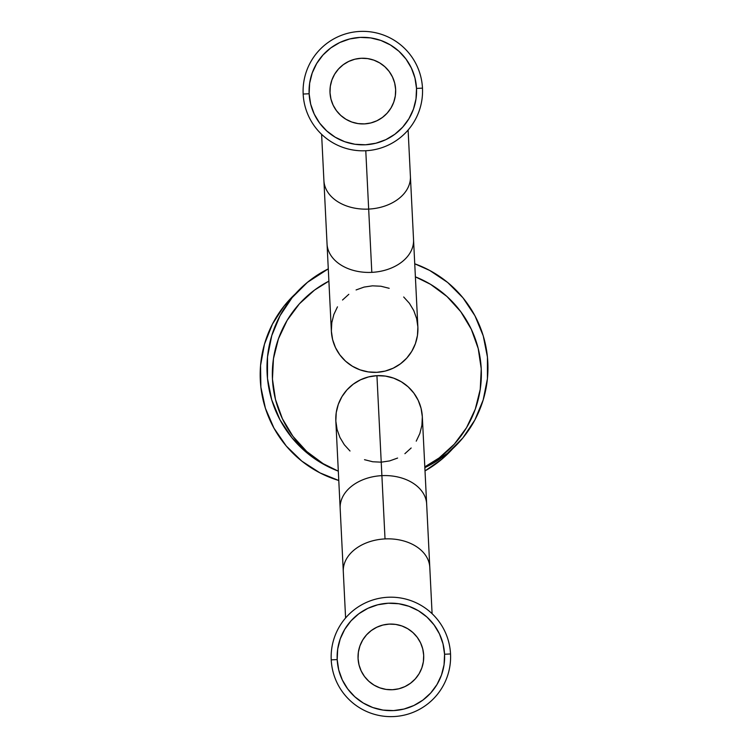 <?xml version="1.0" encoding="UTF-8"?>
<svg xmlns="http://www.w3.org/2000/svg" width="748" height="748" viewBox="0 0 748 748"><rect width="100%" height="100%" fill="white"/><g stroke="black" fill="none" stroke-linecap="round" stroke-linejoin="round"><path stroke-width="1.12" d="M272.468 324.034L284.24 305.857L295.488 293.721L284.24 305.857L272.468 324.034L264.474 344.164L260.556 365.473L260.874 387.127A110.498 110.498 0 0 0 338.779 480.497A110.498 110.498 0 0 1 260.874 387.127L265.409 408.305L273.992 428.202L286.278 446.032L301.818 461.123L320.004 472.895L338.779 480.497M425.014 470.903A110.498 110.498 0 0 0 452.643 448.791A110.498 110.498 0 0 1 425.014 470.903L442.003 459.085L452.652 448.781L442.003 459.085M286.278 446.032L301.818 461.123L320.004 472.895M295.479 293.73A110.498 110.498 0 0 0 260.874 387.127A110.498 110.498 0 0 1 295.479 293.73M414.738 263.792A110.498 110.498 0 0 1 424.845 467.631A110.498 110.498 0 0 0 414.738 263.792L429.661 270.421L447.659 282.473L462.956 297.807L474.971 315.824L483.236 335.843L487.444 357.095L487.416 378.759L483.171 399.993L474.858 420.002L462.806 438.001L447.472 453.297L429.446 465.312L424.845 467.631M336.946 470.604L325.277 465.2L307.278 453.148L291.982 437.814L279.967 419.787L271.692 399.769L267.494 378.516L267.513 356.861L271.767 335.618L280.079 315.619L292.131 297.62L307.465 282.323L328.279 268.859A110.498 110.498 0 0 0 336.881 470.576A110.498 110.498 0 0 1 328.279 268.869M447.659 282.473L462.956 297.807L474.971 315.824M462.806 438.001L447.472 453.297L429.446 465.312M307.278 453.148L291.982 437.814L279.967 419.787M292.131 297.62L307.465 282.323L325.483 270.309M385.024 538.915A43.3 30.621 177.2 0 0 343.295 571.64A43.3 30.621 -2.8 0 1 385.024 538.915A43.3 30.621 -2.8 0 1 429.791 567.358A43.3 30.621 177.2 0 0 385.024 538.915L381.891 475.644A43.3 30.621 -2.8 0 1 426.659 504.087A43.3 30.621 177.2 0 0 381.891 475.644L385.024 538.915M350.017 451.016L344.314 444.733L339.938 437.449L337.077 429.464L335.833 421.068L336.245 412.587L338.302 404.35L341.93 396.674L346.979 389.858L353.271 384.154L360.545 379.788L368.54 376.917L376.936 375.674A43.3 43.3 0 0 1 422.33 416.776A43.3 43.3 0 0 0 376.936 375.674L381.891 475.644L376.936 375.674L385.416 376.085L393.644 378.142L401.321 381.77L408.146 386.819L413.85 393.111L418.216 400.386L421.077 408.38L422.33 416.776L421.909 425.257L419.852 433.485L416.234 441.161M368.671 209.085A43.3 30.621 -2.8 0 0 410.409 176.36A43.3 30.621 177.2 0 1 368.671 209.085L371.812 272.356A43.3 30.621 177.2 0 1 327.044 243.913A43.3 30.621 -2.8 0 0 371.812 272.356A43.3 30.621 -2.8 0 0 413.541 239.631A43.3 30.621 177.2 0 1 371.812 272.356L368.671 209.085A43.3 30.621 177.2 0 1 323.912 180.642A43.3 30.621 -2.8 0 0 368.671 209.085L365.781 150.741L368.671 209.085M403.686 296.984L409.39 303.267L413.756 310.551L416.627 318.536L417.87 326.932A43.3 43.3 0 0 1 376.768 372.326L368.287 371.915L360.05 369.858L352.383 366.23L345.557 361.181L339.854 354.889L335.487 347.614L332.626 339.62L331.373 331.224A43.3 43.3 0 0 0 376.768 372.326A43.3 43.3 0 0 1 331.373 331.224L331.785 322.743L333.842 314.515L337.47 306.839M422.48 88.133L416.514 88.423A53.753 53.753 0 0 1 365.482 144.775A53.753 53.753 0 0 1 309.13 93.752L303.164 94.042A59.728 59.728 0 0 0 365.781 150.741A59.728 59.728 0 0 0 422.48 88.133A59.728 59.728 0 0 1 365.781 150.741A59.728 59.728 0 0 1 303.164 94.042A59.728 59.728 0 0 1 359.863 31.435A59.728 59.728 0 0 1 422.48 88.133A59.728 59.728 0 0 0 359.863 31.435A59.728 59.728 0 0 0 303.164 94.042L309.13 93.752L310.682 104.178L314.235 114.089L319.658 123.13L326.745 130.937L335.207 137.211L344.735 141.709L354.963 144.261L365.482 144.775L375.907 143.223L385.828 139.67L394.86 134.247L402.667 127.169L408.941 118.698L413.438 109.171L416 98.951L416.514 88.423L414.962 78.007L411.4 68.087L405.986 59.045L398.899 51.238L390.437 44.974L380.91 40.467L370.681 37.914L360.162 37.4L349.737 38.952L339.816 42.505L330.784 47.928L322.977 55.006L316.703 63.477L312.206 73.005L309.644 83.224L309.13 93.752A53.753 53.753 0 0 1 360.162 37.4A53.753 53.753 0 0 1 416.514 88.423L422.48 88.133M450.53 653.958L444.564 654.248A53.753 53.753 0 0 1 393.541 710.6A53.753 53.753 0 0 1 337.189 659.577L331.224 659.867A59.728 59.728 0 0 0 393.841 716.565A59.728 59.728 0 0 0 450.53 653.958A59.728 59.728 0 0 1 393.841 716.565A59.728 59.728 0 0 1 331.224 659.867A59.728 59.728 0 0 1 387.922 597.259A59.728 59.728 0 0 1 450.53 653.958A59.728 59.728 0 0 0 387.922 597.259A59.728 59.728 0 0 0 331.224 659.867L337.189 659.577L338.741 669.993L342.294 679.913L347.717 688.955L354.795 696.762L363.266 703.027L372.794 707.533L383.013 710.086L393.541 710.6L403.967 709.048L413.887 705.495L422.919 700.072L430.726 692.994L437 684.523L441.498 674.995L444.06 664.776L444.564 654.248L443.012 643.822L439.459 633.911L434.036 624.87L426.958 617.063L418.497 610.789L408.969 606.291L398.74 603.739L388.221 603.225L377.796 604.777L367.876 608.33L358.834 613.753L351.036 620.831L344.763 629.302L340.256 638.829L337.703 649.049L337.189 659.577A53.753 53.753 0 0 1 388.221 603.225A53.753 53.753 0 0 1 444.564 654.248L450.53 653.958M423.686 655.285A32.847 32.847 0 0 1 392.504 689.721A32.847 32.847 0 0 1 358.068 658.539A32.847 32.847 0 0 1 389.25 624.103A32.847 32.847 0 0 1 423.686 655.285L422.742 648.918L420.572 642.85L417.253 637.333L412.924 632.565L407.754 628.731L401.928 625.973L395.683 624.412L389.25 624.103L382.883 625.048L376.824 627.226L371.298 630.536L366.529 634.865L362.696 640.036L359.947 645.861L358.386 652.106L358.068 658.539L359.021 664.907L361.191 670.975L364.5 676.491L368.829 681.26L374 685.093L379.825 687.842L386.071 689.413L392.504 689.721L398.88 688.777L404.939 686.599L410.456 683.289L415.234 678.96L419.067 673.789L421.816 667.964L423.377 661.718L423.686 655.285M395.636 89.461A32.847 32.847 0 0 1 364.444 123.897A32.847 32.847 0 0 1 330.008 92.715A32.847 32.847 0 0 1 361.191 58.279A32.847 32.847 0 0 1 395.636 89.461L394.682 83.093L392.513 77.025L389.194 71.509L384.874 66.74L379.694 62.907L373.878 60.158L367.623 58.587L361.191 58.279L354.823 59.223L348.764 61.401L343.239 64.711L338.47 69.04L334.637 74.211L331.888 80.036L330.326 86.282L330.008 92.715L330.962 99.082L333.131 105.15L336.45 110.667L340.77 115.435L345.95 119.269L351.766 122.027L358.021 123.588L364.444 123.897L370.821 122.953L376.88 120.774L382.406 117.464L387.174 113.135L391.008 107.964L393.757 102.139L395.318 95.894L395.636 89.461M424.808 466.874L439.151 457.926L454.326 444.153L466.528 427.697L475.279 409.165L480.244 389.287L481.245 368.82L478.224 348.559L471.315 329.27L460.777 311.701L447.005 296.526L430.549 284.324L415.392 276.844A104.524 104.524 0 0 1 424.808 466.864M328.886 281.126L314.553 290.074L299.368 303.847L287.176 320.303L278.424 338.835L273.45 358.713L272.459 379.18L275.47 399.441L282.389 418.73L292.926 436.299L306.689 451.474L323.155 463.676L338.311 471.156A104.524 104.524 0 0 1 328.886 281.136M411.176 447.987L404.892 453.69M397.609 458.057L389.615 460.918L381.218 462.171L372.747 461.759L364.51 459.693M417.87 326.932L417.459 335.413L415.402 343.65L411.774 351.326L406.725 358.142L400.432 363.846L393.158 368.212L385.164 371.083L376.768 372.326A43.3 43.3 0 0 0 417.87 326.932L408.109 130.03M342.528 300.013L348.811 294.31M356.095 289.944L364.08 287.082L372.476 285.829L380.956 286.241L389.194 288.307M292.926 436.299L306.689 451.474L323.155 463.676M439.151 457.926L454.326 444.153L466.528 427.697M460.777 311.701L447.005 296.526L430.549 284.324M314.553 290.074L299.368 303.847L287.176 320.303M319.658 123.13L326.745 130.937M394.86 134.247L402.667 127.169M405.986 59.045L398.899 51.238M330.784 47.928L322.977 55.006M335.833 421.068A43.3 43.3 0 0 1 376.936 375.674A43.3 43.3 0 0 0 335.833 421.068L340.162 508.369A43.3 30.621 -2.8 0 1 381.891 475.644A43.3 30.621 177.2 0 0 340.162 508.369L345.595 617.97M347.717 688.955L354.795 696.762M422.919 700.072L430.726 692.994M434.036 624.87L426.958 617.063M358.834 613.753L351.036 620.831M432.092 613.678L422.33 416.776M321.612 134.322L331.373 331.224"/></g></svg>
